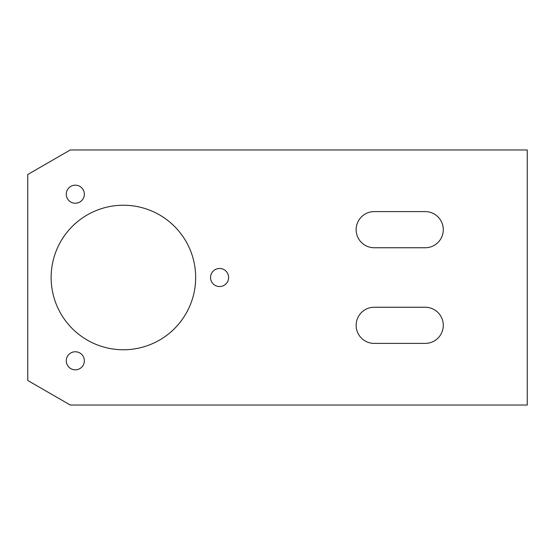<?xml version="1.0" encoding="UTF-8"?>
<svg xmlns="http://www.w3.org/2000/svg" width="555" height="555" viewBox="0 0 555 555"><rect width="100%" height="100%" fill="white"/><g stroke="black" fill="none" stroke-linecap="round" stroke-linejoin="round"><path stroke-width="0.42" stroke-dasharray="2.77 2.08" d="M374.209 307.255L425.227 307.255A18.065 18.065 0 0 1 443.292 325.327A18.065 18.065 0 0 1 425.227 343.392L374.209 343.392A18.065 18.065 0 0 1 356.144 325.327A18.065 18.065 0 0 1 374.209 307.255M83.236 198.537A9.033 9.033 0 0 1 70.978 202.131A9.033 9.033 0 0 1 67.384 189.872A9.033 9.033 0 0 1 79.642 186.279A9.033 9.033 0 0 1 83.236 198.537M51.129 277.5A72.268 72.268 0 0 0 123.397 349.768A72.268 72.268 0 0 0 195.665 277.5A72.268 72.268 0 0 0 123.397 205.232A72.268 72.268 0 0 0 51.129 277.5M75.522 369.824A9.033 9.033 0 0 1 66.281 361.007A9.033 9.033 0 0 1 75.098 351.766A9.033 9.033 0 0 1 84.339 360.583A9.033 9.033 0 0 1 75.522 369.824M227.293 272.803A9.033 9.033 0 0 1 224.282 285.214A9.033 9.033 0 0 1 211.864 282.197A9.033 9.033 0 0 1 214.882 269.786A9.033 9.033 0 0 1 227.293 272.803M374.209 247.745L425.227 247.745A18.065 18.065 0 0 0 443.292 229.673A18.065 18.065 0 0 0 425.227 211.608L374.209 211.608A18.065 18.065 0 0 0 356.144 229.673A18.065 18.065 0 0 0 374.209 247.745M527.25 405.032L527.25 149.968L70.263 149.968L27.75 174.513L27.75 380.487L70.263 405.032L527.25 405.032"/><path stroke-width="0.83" d="M374.209 307.255L425.227 307.255A18.065 18.065 0 0 1 443.292 325.327A18.065 18.065 0 0 1 425.227 343.392L374.209 343.392A18.065 18.065 0 0 1 356.144 325.327A18.065 18.065 0 0 1 374.209 307.255M83.236 198.537A9.033 9.033 0 0 1 70.978 202.131A9.033 9.033 0 0 1 67.384 189.872A9.033 9.033 0 0 1 79.642 186.279A9.033 9.033 0 0 1 83.236 198.537M51.129 277.5A72.268 72.268 0 0 0 123.397 349.768A72.268 72.268 0 0 0 195.665 277.5A72.268 72.268 0 0 0 123.397 205.232A72.268 72.268 0 0 0 51.129 277.5M75.522 369.824A9.033 9.033 0 0 1 66.281 361.007A9.033 9.033 0 0 1 75.098 351.766A9.033 9.033 0 0 1 84.339 360.583A9.033 9.033 0 0 1 75.522 369.824M227.293 272.803A9.033 9.033 0 0 1 224.282 285.214A9.033 9.033 0 0 1 211.864 282.197A9.033 9.033 0 0 1 214.882 269.786A9.033 9.033 0 0 1 227.293 272.803M374.209 247.745L425.227 247.745A18.065 18.065 0 0 0 443.292 229.673A18.065 18.065 0 0 0 425.227 211.608L374.209 211.608A18.065 18.065 0 0 0 356.144 229.673A18.065 18.065 0 0 0 374.209 247.745M527.25 405.032L527.25 149.968L70.263 149.968L27.75 174.513L27.75 380.487L70.263 405.032L527.25 405.032"/></g></svg>
